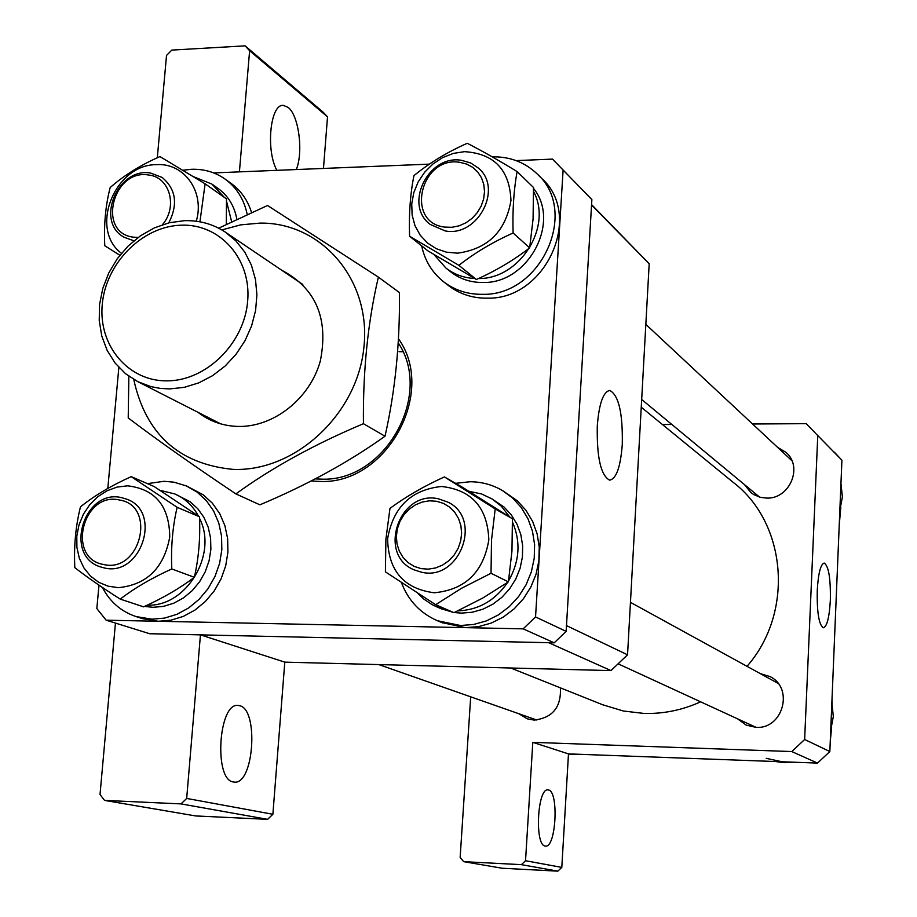<?xml version="1.0" encoding="UTF-8"?>
<svg xmlns="http://www.w3.org/2000/svg" width="917" height="917" viewBox="0 0 917 917"><rect width="100%" height="100%" fill="white"/><g stroke="black" fill="none" stroke-linecap="round" stroke-linejoin="round"><path stroke-width="1.38" d="M548.515 789.995L547.965 789.904C537.408 787.737 534.462 845.336 545.145 846.036L545.512 846.082C556.046 847.961 559.026 791.509 548.515 789.995M744.444 484.577L750.874 492.567L753.831 494.618L760.514 497.346L766.555 498.091C789.606 499.272 803.384 466.845 786.007 452.39L777.547 447.313M737.6 718.859L746.163 725.095L755.895 727.341C782.809 729.577 794.282 688.197 770.039 676.597L760.25 673.605M518.77 713.701L527.252 718.825L534.164 720.097C552.607 717.885 561.342 707.145 560.379 687.865M830.343 600.245C830.71 578.386 828.659 565.984 824.188 563.049C820.589 564.23 818.285 573.366 817.253 590.456C816.887 612.35 818.904 624.786 823.317 627.79C826.996 626.643 829.335 617.473 830.343 600.245M521.406 864.651L463.693 861.671L502.264 868.25L557.834 871.15L521.406 864.651L525.533 860.731L561.8 867.402L557.834 871.15M752.559 423.986L806.226 423.665L817.769 435.586L804.645 739.492L791.795 751.562L532.8 742.346L525.533 860.731M662.441 424.525L671.829 424.468M463.693 861.671L460.151 857.384L470.696 696.828M532.8 742.346L568.483 753.889L561.8 867.402M791.795 751.562L817.517 763.082L568.483 753.889M817.769 435.586L841.921 460.208L829.839 751.539L804.645 739.492M834.298 452.138L841.921 460.208M829.839 751.539L817.517 763.082M700.622 701.826C682.386 710.102 663.507 713.976 643.998 713.437L623.342 711.007L602.584 704.726M641.247 407.217L733.199 482.353C786.797 523.126 794.317 612.396 747.011 666.327M239.566 705.7L238.156 705.471C218.533 702.181 213.569 780 233.376 781.972L234.339 782.098C253.906 784.872 258.984 709.162 239.566 705.7M296.306 169.542C303.538 152.084 298.77 115.267 288.121 107.392L283.468 105.421C270.366 103.334 265.54 149.907 276.865 170.333M399.067 351.681L402.861 351.715M622.276 444.527C622.884 413.143 618.7 395.124 609.759 390.459C603.248 391.754 599.088 403.549 597.288 425.832C596.703 457.274 600.795 475.384 609.587 480.141C616.304 478.938 620.534 467.062 622.276 444.527M245.114 45.85L323.243 112.264L327.518 116.86L249.619 50.71L245.114 45.85L171.811 50.091L166.516 55.456L157.311 157.77M323.472 168.441L327.518 116.86M649.19 263.752L627.549 654.807L566.488 625.612L591.557 205.007L649.19 263.752L591.58 204.606M610.986 670.602L284.797 662.143L200.445 634.873L548.675 642.702L610.986 670.602L627.549 654.807M115.45 623.079L100.022 794.535L104.561 800.403L181.039 803.9L186.678 798.432L272.876 814.285L284.797 662.143M272.876 814.285L267.615 819.351L181.039 803.9M104.561 800.403L195.699 815.947L267.615 819.351M239.417 171.857L249.619 50.71M186.678 798.432L200.445 634.873M398.437 338.728C437.157 392.453 386.321 484.784 319.792 481.448L311.241 480.978M315.265 478.903L321.133 479.132C384.567 482.227 433.764 395.193 398.207 342.855M523.16 628.844L106.154 620.19L149.677 633.727L554.2 642.828L523.16 628.844L535.539 616.946L566.144 631.366L554.2 642.828M106.154 620.19L96.835 608.544L98.979 585.149M107.805 488.429L118.855 367.419M213.661 172.912L429.351 164.132M516.099 160.601L552.504 159.111L591.878 199.585L566.144 631.366M591.878 199.585L563.107 170.046L535.539 616.946M563.107 170.046L552.504 159.111M436.652 501.278L429.42 500.808L422.164 502.058L415.263 504.935L409.051 509.302L403.824 514.953L399.846 521.59L397.325 528.891L396.373 536.502L397.038 544.045L399.296 551.128L403.044 557.421L408.088 562.591L414.186 566.385L421.041 568.609L428.296 569.148L435.586 567.955L442.567 565.09L448.849 560.711L454.133 555.026L458.145 548.32L460.689 540.938L461.618 533.27L460.896 525.682L458.569 518.563L454.752 512.282L449.651 507.158L443.507 503.422L436.652 501.278M421.419 572.185L414.255 569.904C376.864 555.014 399.227 489.609 438.429 498.814L447.943 502.149C483.19 518.804 459.474 581.687 421.419 572.185M167.375 380.853C206.451 380.761 244.518 343.038 247.682 300.902C251.418 258.766 219.771 223.507 181.062 225.192C142.387 226.258 105.856 263.11 102.28 304.261C98.142 345.434 128.254 381.564 167.375 380.853M184.489 220.676C199.379 220.252 212.904 224 225.043 231.921L235.898 240.907L244.782 252.095L251.396 265.116L255.488 279.536L256.909 294.838L255.591 310.508L251.567 325.993L244.988 340.757L236.07 354.26L225.146 366.032L212.584 375.672L198.829 382.848L184.374 387.318L169.737 388.923L160.2 388.395L150.938 386.63L137.882 381.701L125.526 373.689L115.164 363.121L107.151 350.409L101.776 336.035L99.219 320.526L99.563 304.478L102.784 288.442L108.745 273.025L117.238 258.766L127.967 246.192L140.519 235.749L154.469 227.84L169.301 222.739L184.489 220.676M831.937 700.978L832.166 703.855M831.627 727.376L830.252 741.589M782.029 761.763L766.222 758.336M792.953 762.176L784.184 762.68L775.507 761.523M831.868 702.617L833.324 716.521L830.71 730.322M840.797 507.273L839.227 525.303M579.647 754.301L568.448 754.599M840.958 483.477L842.402 496.922L839.846 510.368M119.428 499.994C82.817 491.26 66.116 558.361 103.518 564.482C140.461 573.664 157.116 505.554 119.428 499.994M104.183 567.91L100.583 566.924C63.411 555.885 83.906 488.486 121.514 497.633L126.81 499.203C162.596 511.594 141.046 577.412 104.183 567.91M460.002 162.355C420.662 155.443 404.706 222.808 444.825 227.107L451.932 227.29L459.085 225.834L465.905 222.808L472.06 218.361L477.23 212.721L481.15 206.165L483.626 199.035L484.52 191.699L483.809 184.512L481.517 177.841L477.768 172.041L472.748 167.375L466.73 164.097L460.002 162.355M445.169 230.924L430.199 224.424C403.388 204.869 428.365 154.159 461.709 160.36L470.673 162.962L478.342 168.052C503.399 188.535 477.631 237.411 445.169 230.924M162.435 224.711C178.013 206.715 169.76 177.107 148.818 175.044C112.837 168.338 96.606 232.987 133.355 237.159L138.158 237.446M133.893 240.804L123.978 237.194C94.909 221.524 117.961 166.665 150.824 173.118L162.16 177.462C175.984 189.108 178.196 204.239 168.785 222.877M281.714 270.228C315.918 288.282 328.79 318.543 320.32 361.023C309.935 398.792 273.404 427.528 237.686 426.428C222.728 425.924 209.5 421.212 198.003 412.318M133.744 379.432C145.688 434.028 178.769 464.002 232.952 469.378C295.114 472.026 357.63 414.071 363.946 346.901C371.202 279.742 321.431 222.246 260.061 223.106L240.816 224.848L221.811 229.915M128.85 376.234L128.22 417.946C156.796 439.656 192.685 464.965 235.887 493.896C271.845 467.773 314.359 444.378 363.43 423.7C362.88 370.869 367.855 322.005 378.377 277.117L267.523 205.488L218.67 228.184M378.377 277.117L399.457 292.58C399.972 343.634 395.158 391.525 385.014 436.228C348.598 462.214 306.886 485.07 259.878 504.82L235.887 493.896M363.43 423.7L385.014 436.228M441.513 486.48C410.976 489.758 393.003 507.25 387.593 538.978C388.407 570.878 403.95 588.817 434.211 592.772C465.183 589.826 483.385 572.208 488.83 539.895C487.58 507.663 471.808 489.861 441.513 486.48M444.401 476.909C423.952 486.193 405.807 496.693 389.977 508.385L385.908 539.196L385.404 571.841L435.644 604.704L453.995 612.671L482.778 598.033L508.396 581.882L511.961 551.071L512.42 518.735L495.203 508.912L444.401 476.909L462.42 487.248L512.42 518.735M435.644 604.704L461.538 588.278L491.031 573.263L491.501 540.159L495.203 508.912M491.031 573.263L508.396 581.882M468.862 491.271L481.551 493.954L492.085 498.951L501.312 506.207L509.852 517.096M512.488 522.071C520.948 541.764 519.63 561.399 508.545 580.965M507.64 582.398C495.134 600.543 478.514 610.046 457.766 610.905M491.122 498.367L503.972 506.975L511.296 514.861L516.982 524.169L520.81 534.542L522.644 545.615L522.415 556.997L520.099 568.253L515.801 578.982L509.68 588.771L501.943 597.276L492.887 604.177L482.858 609.232L472.209 612.247L461.343 613.118L454.305 612.533M448.138 610.126L436.4 606.687L431.964 604.544L423.792 599.065L417.831 593.379M453.262 612.361L441.008 608.67M455.589 483.328L470.112 481.746C481.62 481.815 492.314 484.703 502.195 490.4L512.546 497.954L521.257 507.525L527.986 518.77L532.49 531.275L534.6 544.618L534.221 558.304L531.367 571.818L526.129 584.691L518.701 596.428L509.359 606.618L498.458 614.871L486.377 620.901L473.573 624.488L460.517 625.509L437.478 620.74C420.318 613.29 408.306 600.601 401.451 582.673M503.078 490.916L517.291 500.774L525.957 510.299L532.662 521.475L537.144 533.935L539.253 547.197L538.875 560.814L536.044 574.26L530.828 587.063L523.447 598.732L514.162 608.865L503.307 617.072L491.283 623.067L478.548 626.632L465.549 627.652L441.948 622.609M476.382 279.49L427.838 250.811L409.578 236.231L458.89 265.334L476.382 279.49C496.108 270.675 513.864 260.119 529.659 247.842L533.075 219.003L533.511 187.504L517.096 171.571C498.309 160.108 481.689 150.675 467.246 143.293C447.278 152.13 429.511 162.905 413.945 175.617C410.266 193.945 408.81 214.154 409.578 236.231M464.495 151.66L453.411 153.391L442.739 157.541L433.007 163.925L424.674 172.19L418.152 181.956L413.762 192.73L411.733 203.987L412.146 215.174L415.011 225.742L420.181 235.153L427.414 242.959L436.343 248.736L446.556 252.198L457.526 253.161C487.867 249.011 505.668 231.439 510.952 200.468C509.68 169.84 494.194 153.575 464.495 151.66M458.89 265.334C474.742 252.851 492.819 242.077 513.107 232.998C512.42 210.612 513.749 190.128 517.096 171.571M513.107 232.998L529.659 247.842M522.621 176.935L524.662 178.907M533.591 191.63C552.836 226.877 519.664 279.215 478.548 278.539L478.456 278.539M523.997 178.242L529.258 183.377M533.534 188.409C561.021 222.029 528.33 283.456 483.397 282.482C471.074 282.665 460.242 279.169 450.889 272.005L450.224 271.478M474.616 278.504C463.761 277.908 454.179 274.412 445.891 268.028L434.05 254.617M492.234 156.853C509.669 156.486 524.524 162.068 536.812 173.6C579.555 210.738 541.466 295.893 482.617 294.323C468.002 294.517 455.119 290.425 443.954 282.035C432.297 272.888 424.869 260.829 421.671 245.882M537.649 174.425L541.328 178.07C583.877 215.048 545.993 299.756 487.42 298.163C472.885 298.346 460.059 294.265 448.94 285.921L448.149 285.302M196.272 221.226C205.076 191.836 184.179 162.618 156.44 164.659C114.614 164.338 88.903 229.193 121.457 253.298M199.94 221.799L205.11 183.813L159.948 156.578C140.588 165.071 124.001 175.399 110.178 187.549C105.581 205.167 103.77 224.573 104.767 245.745L119.875 255.258M205.11 183.813L226.488 198.886L226.316 224.275M193.602 176.74L211.93 184.099L224.378 197.407M226.568 201.408L231.623 221.65M212.412 184.443L217.937 188.352C228.081 195.665 234.374 205.924 236.838 219.14M182.919 170.241L191.344 169.29C203.861 168.866 215.094 172.109 225.02 179.021C236.62 187.492 244.014 199.264 247.189 214.337M225.605 179.445L230.935 183.285C240.793 190.415 247.647 200.124 251.51 212.4M160.223 490.377L174.838 493.954C184.982 498.389 192.822 505.726 198.347 515.939M199.551 518.369C218.12 554.269 186.3 607.054 147.236 605.163M175.239 494.125L190.06 501.725L197.74 508.694L203.883 517.303L208.216 527.241L210.589 538.084L210.876 549.432L209.065 560.814L205.236 571.772L199.528 581.871L192.169 590.697L183.48 597.907L173.783 603.203L163.49 606.378L153.001 607.318L144.588 606.401M147.431 483.637L164.04 481.299L173.909 482.17L186.46 485.964L197.121 492.12L206.291 500.567L213.615 510.987L218.762 522.965L221.547 536.055L221.834 549.707L219.599 563.405L214.933 576.587L208.021 588.714L199.138 599.317L188.65 607.96L176.97 614.298L164.579 618.092L151.97 619.193L136.071 616.579C121.193 611.593 109.96 601.884 102.395 587.453M186.942 486.182L203.299 494.859L212.435 503.261L219.725 513.635L224.86 525.556L227.634 538.566L227.92 552.16L225.708 565.789L221.077 578.902L214.2 590.972L205.362 601.506L194.92 610.103L183.297 616.407L170.963 620.179L158.4 621.279L142.571 618.666L136.071 616.579M127.543 485.827L117.124 487.065L107.037 490.778L97.752 496.762L89.74 504.717L83.378 514.254L79 524.902L76.799 536.147L76.902 547.426L79.309 558.178L83.894 567.887L90.462 576.059L98.681 582.272L108.137 586.204L118.373 587.659C146.88 584.817 164.005 567.932 169.748 536.995C169.358 506.115 155.282 489.059 127.543 485.827M131.211 476.645C111.393 485.552 94.485 495.604 80.478 506.826C75.664 526.003 73.773 546.268 74.816 567.646C86.874 577.034 102.005 587.51 120.219 599.099L143.614 606.848C163.203 597.964 180.11 588.106 194.358 577.297C198.714 558.132 200.422 537.958 199.493 516.752L177.13 507.319L131.211 476.645L154.216 486.572L199.493 516.752M120.219 599.099C134.478 588.129 151.672 578.088 171.8 568.953C170.826 547.289 172.602 526.748 177.13 507.319M171.8 568.953L194.358 577.297M603.558 705.116L510.7 668M283.468 105.421L282.585 105.455M756.032 727.341L618.31 663.908M778.04 683.36L630.449 602.343M302.782 284.465L225.891 232.505M220.653 423.849L137.882 381.701M536.823 720.04L378.836 664.584M759.54 497.083L641.682 399.503M791.898 460.701L645.832 324.377M436.4 606.687L441.581 608.922M437.478 620.74L442.624 622.895M445.891 268.028L450.889 272.005M443.954 282.035L448.94 285.921"/></g></svg>
